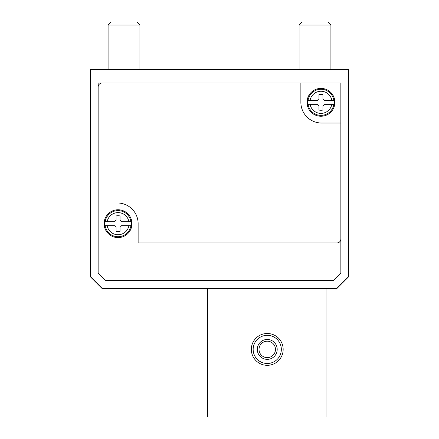 <?xml version="1.0" encoding="UTF-8"?>
<svg xmlns="http://www.w3.org/2000/svg" width="439" height="439" viewBox="0 0 439 439"><rect width="100%" height="100%" fill="white"/><g stroke="black" fill="none" stroke-linecap="round" stroke-linejoin="round"><path stroke-width="0.66" d="M334.216 100.333L324.405 100.333A3.978 3.978 0 0 0 322.95 98.879L322.95 94.615A7.957 7.957 0 0 0 318.972 94.615L318.972 98.879A3.978 3.978 0 0 0 317.512 100.333L307.706 100.333A13.406 13.406 0 0 0 307.706 104.312L310.082 104.312A11.057 11.057 0 0 0 331.84 104.312L334.216 104.312A13.406 13.406 0 0 0 334.216 100.333L331.84 100.333A11.057 11.057 0 0 0 310.082 100.333L307.706 100.333M307.706 104.312L317.512 104.312A3.978 3.978 0 0 0 318.972 105.766L318.972 110.03A7.957 7.957 0 0 0 322.95 110.03L322.95 105.766A3.978 3.978 0 0 0 324.405 104.312L334.216 104.312M131.294 221.69L121.488 221.69A3.978 3.978 0 0 0 120.028 220.23L120.028 215.972A7.957 7.957 0 0 0 116.05 215.972L116.05 220.23A3.978 3.978 0 0 0 114.595 221.69L104.784 221.69A13.406 13.406 0 0 0 104.784 225.668L107.16 225.668A11.057 11.057 0 0 0 128.918 225.668L131.294 225.668A13.406 13.406 0 0 0 131.294 221.69L128.918 221.69A11.057 11.057 0 0 0 107.16 221.69L104.784 221.69M104.784 225.668L114.595 225.668A3.978 3.978 0 0 0 116.05 227.122L116.05 231.38A7.957 7.957 0 0 0 120.028 231.38L120.028 227.122A3.978 3.978 0 0 0 121.488 225.668L131.294 225.668M307.037 102.325A13.927 13.927 0 0 0 319.927 116.209A13.927 13.927 0 0 0 334.732 104.389A13.927 13.927 0 0 0 321.996 88.437A13.927 13.927 0 0 0 307.037 102.325M340.856 123.013L321.557 123.013A20.688 20.688 0 0 1 300.869 102.325L300.869 83.026M102.122 83.026A3.978 3.978 0 0 0 98.144 87.004M90.187 276.597L102.122 288.533L336.878 288.533L348.813 276.597L348.813 69.697L90.187 69.697L90.187 276.597M102.243 288.423L336.757 288.423L348.681 276.499L348.681 69.806L90.319 69.806L90.319 276.499L102.243 288.423M340.856 83.026L98.144 83.026L98.144 273.299L105.42 280.576L333.58 280.576L340.856 273.299L340.856 83.026M108.093 25.001L139.92 25.001L136.869 21.95L111.144 21.95L108.093 25.001L108.093 69.697M139.92 25.001L139.92 69.697M299.08 25.001L330.907 25.001L327.856 21.95L302.131 21.95L299.08 25.001L299.08 69.697M330.907 25.001L330.907 69.697M207.565 288.533L207.565 417.05L326.929 417.05L326.929 288.533M104.114 223.676A13.927 13.927 0 0 0 117.004 237.565A13.927 13.927 0 0 0 131.81 225.745A13.927 13.927 0 0 0 119.073 209.793A13.927 13.927 0 0 0 104.114 223.676M98.144 202.988L117.443 202.988A20.688 20.688 0 0 1 138.131 223.676L138.131 242.976L336.878 242.976A3.978 3.978 0 0 0 340.856 238.997M251.333 349.411A15.914 15.914 0 0 0 275.204 363.19A15.914 15.914 0 0 0 275.204 335.626A15.914 15.914 0 0 0 251.333 349.411M253.16 349.411A14.086 14.086 0 0 0 274.287 361.61A14.086 14.086 0 0 0 274.287 337.212A14.086 14.086 0 0 0 253.16 349.411M257.298 349.411A9.949 9.949 0 0 0 272.218 358.026A9.949 9.949 0 0 0 272.218 340.796A9.949 9.949 0 0 0 257.298 349.411M259.021 349.411A8.226 8.226 0 0 0 271.357 356.534A8.226 8.226 0 0 0 271.357 342.288A8.226 8.226 0 0 0 259.021 349.411M333.849 100.333A13.038 13.038 0 0 0 308.074 100.333M130.926 221.69A13.038 13.038 0 0 0 105.151 221.69M105.151 225.668A13.038 13.038 0 0 0 130.926 225.668M308.074 104.312A13.038 13.038 0 0 0 333.849 104.312"/></g></svg>

